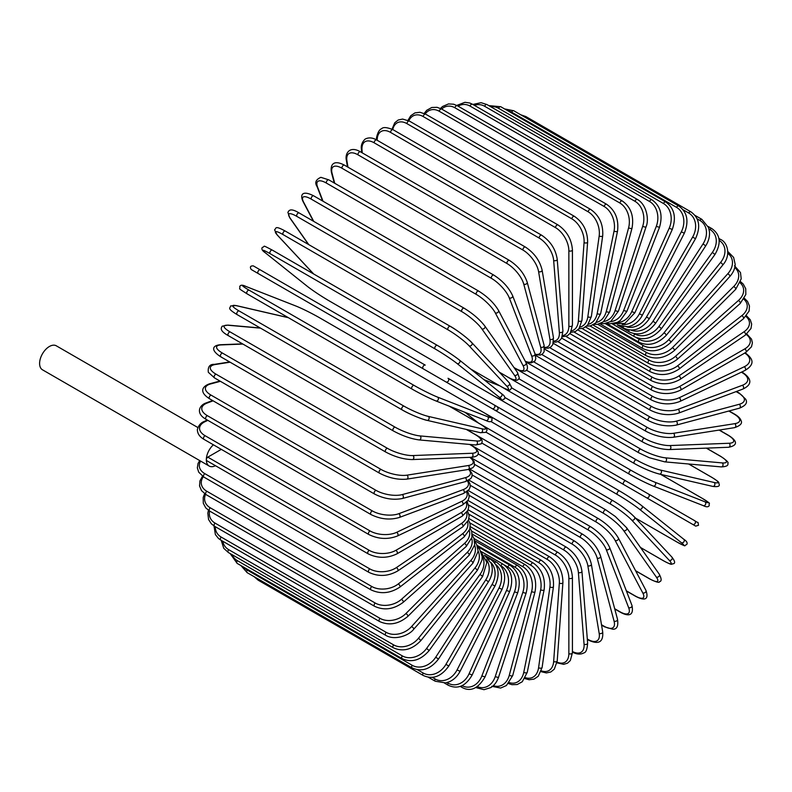 <?xml version="1.0" encoding="UTF-8"?>
<svg xmlns="http://www.w3.org/2000/svg" width="792" height="792" viewBox="0 0 792 792"><rect width="100%" height="100%" fill="white"/><g stroke="black" fill="none" stroke-linecap="round" stroke-linejoin="round"><path stroke-width="1.19" d="M523.809 426.888A2.099 1.208 -60 0 1 523.779 426.868L695.713 526.136L698.514 525.294C697.465 520.473 699.494 524.146 694.732 520.72L497.267 406.712L694.732 520.72A2.099 1.713 120 0 1 692.634 524.353L688.723 522.096A2.099 1.208 120 0 0 688.733 522.106M423.146 368.765L258.202 273.537A2.099 1.208 -60 0 1 258.202 271.112A2.099 1.208 -60 0 1 260.301 269.904L425.245 365.132A2.099 1.208 120 0 0 423.146 366.34A2.099 1.208 120 0 0 423.146 368.765L445.936 381.922A2.099 1.713 -60 0 0 448.034 378.289L497.188 406.672M492.089 408.573L445.936 381.922L492.089 408.573A2.099 1.713 -60 0 0 494.188 404.94L497.277 406.722C498.812 409.246 498.099 410.454 495.148 410.335L492.089 408.573M258.202 273.537L488.179 406.316A2.099 1.208 120 0 0 488.189 406.316L323.235 311.078A2.099 1.208 120 0 0 323.265 311.098M197.822 427.512L56.311 345.817A13.84 7.989 120 0 0 45.639 349.519A13.84 7.989 120 0 0 39.6 363.459A13.84 7.989 120 0 0 42.471 369.795L209.197 466.052A13.84 7.989 120 0 0 215.483 465.706M213.395 444.777A13.84 7.989 120 0 0 206.326 459.716A13.84 7.989 120 0 0 209.197 466.052M221.315 449.351L207.811 457.142L369.191 550.321A18.879 10.9 0 0 0 395.891 550.321L461.162 512.642A18.879 10.9 0 0 0 466.231 502.544M369.191 550.321A2.099 1.208 120 0 0 367.825 552.173A2.099 1.208 120 0 0 368.141 553.846L206.761 460.677A2.099 1.208 -60 0 1 206.326 459.716A2.099 1.208 -60 0 1 207.811 457.142M467.983 500.455L558.033 552.45C566.805 558.459 571.606 566.775 572.428 577.388L572.428 652.747A2.099 1.208 180 0 1 571.141 653.865A2.099 1.208 180 0 1 568.854 653.608L568.854 578.239A18.879 10.9 -120 0 0 555.499 555.123L468.617 504.959M557.093 662.122A18.879 10.9 -120 0 0 568.854 653.608M558.033 552.45A2.099 1.208 120 0 0 556.42 553.004A2.099 1.208 120 0 0 555.499 555.123M572.428 577.388A2.099 1.208 180 0 1 571.141 578.507A2.099 1.208 180 0 1 568.854 578.239M572.299 651.994C576.606 654.449 580.486 654.736 583.932 652.875C586.001 652.519 587.238 649.242 587.624 643.035A2.099 1.317 175.5 0 1 586.387 644.361A2.099 1.317 175.5 0 1 584.06 644.203L578.368 572.418A18.879 9.91 -124.2 0 0 563.854 550.024L469.082 495.307M572.428 651.489A18.879 9.91 -124.2 0 0 584.06 644.203M587.624 643.035L581.942 571.25A2.099 1.317 175.5 0 1 580.704 572.576A2.099 1.317 175.5 0 1 578.368 572.418M581.942 571.25C580.378 561.172 575.19 553.163 566.389 547.203A2.099 1.208 120 0 0 564.706 547.826A2.099 1.208 120 0 0 563.854 550.024M587.308 638.995L588.129 639.481A2.099 1.208 120 0 0 588.545 640.154C596.128 643.728 603.692 644.332 602.692 631.858A2.099 1.406 170.5 0 1 601.534 633.392A2.099 1.406 170.5 0 1 599.168 633.343L587.832 565.666A18.879 8.841 -128 0 0 572.161 544.114L470.28 485.298M588.129 639.481A18.879 8.841 -128 0 0 599.168 633.343M602.692 631.858L591.357 564.181A2.099 1.406 170.5 0 1 590.198 565.716A2.099 1.406 170.5 0 1 587.832 565.666M591.357 564.181C589.06 554.707 583.496 547.034 574.675 541.154A2.099 1.208 120 0 0 572.943 541.847A2.099 1.208 120 0 0 572.161 544.114M601.504 624.749L604.157 626.274A2.099 1.208 120 0 0 604.534 626.818L612.671 629.204C616.889 629.482 618.502 626.175 617.513 619.275A2.099 1.485 165 0 1 616.463 621.017A2.099 1.485 165 0 1 614.048 621.086L597.158 558.043A18.879 7.712 -131.6 0 0 580.348 537.441L472.19 474.992M604.157 626.274A18.879 7.712 -131.6 0 0 614.048 621.086M617.513 619.275L600.613 556.231A2.099 1.485 165 0 1 599.574 557.974A2.099 1.485 165 0 1 597.158 558.043M600.613 556.231C597.604 547.43 591.673 540.134 582.833 534.352A2.099 1.208 120 0 0 581.041 535.115A2.099 1.208 120 0 0 580.348 537.441M614.681 608.721L619.819 611.691A2.099 1.208 120 0 0 620.166 612.117C626.759 615.849 634.412 617.324 631.957 605.405A2.099 1.554 158.9 0 1 631.056 607.355A2.099 1.554 158.9 0 1 628.601 607.543L606.276 549.618A18.879 6.514 -134.9 0 0 588.367 530.056L474.784 464.488M619.819 611.691A18.879 6.514 -134.9 0 0 628.601 607.543M631.957 605.405L609.632 547.47A2.099 1.554 158.9 0 1 608.731 549.42A2.099 1.554 158.9 0 1 606.276 549.618M609.632 547.47C605.91 539.392 599.643 532.521 590.802 526.848A2.099 1.208 120 0 0 588.961 527.68A2.099 1.208 120 0 0 588.367 530.056M626.333 590.812L635.006 595.822A2.099 1.208 120 0 0 635.303 596.138C646.193 601.969 648.757 598.396 645.916 590.337A2.099 1.614 152.2 0 1 642.708 592.812L615.127 540.431A18.879 5.277 -138.1 0 0 596.138 522.017L478.022 453.826M635.006 595.822A18.879 5.277 -138.1 0 0 642.708 592.812M645.916 590.337L618.324 537.956A2.099 1.614 152.2 0 1 615.127 540.431M598.821 519.017A2.099 1.208 120 0 0 598.524 518.701A2.099 1.208 120 0 0 596.633 519.601A2.099 1.208 120 0 0 596.138 522.017M635.57 570.695L649.598 578.794A2.099 1.208 120 0 0 649.826 579.011A2.099 1.208 120 0 0 650.143 579.11M635.629 570.814L649.826 579.011C656.251 582.169 659.479 583.061 659.518 581.665C661.746 581.308 661.657 578.823 659.271 574.2A2.099 1.653 144.9 0 1 656.271 577.002L623.631 530.581A18.879 3.99 -141.2 0 0 603.613 513.374L481.853 443.075M649.598 578.794A18.879 3.99 -141.2 0 0 656.271 577.002M659.271 574.2L626.64 527.779A2.099 1.653 144.9 0 1 623.631 530.581M606.177 510.177A2.099 1.208 120 0 0 605.939 509.959A2.099 1.208 120 0 0 603.989 510.939A2.099 1.208 120 0 0 603.613 513.374M640.471 547.45L663.478 560.736A2.099 1.208 120 0 0 663.647 560.875A2.099 1.208 120 0 0 663.844 560.954M671.606 556.875A2.099 1.683 137 0 1 669.171 560.241L631.739 520.116A18.879 2.673 -144.2 0 0 610.731 504.207L486.169 432.283M663.478 560.736A18.879 2.673 -144.2 0 0 669.171 560.241M640.51 547.51L663.647 560.875C673.527 566.023 670.725 563.854 673.358 563.775C675.418 563.3 674.942 561.082 671.923 557.122L634.491 517.008C628.888 511.394 621.73 505.969 612.998 500.702A2.099 1.208 120 0 1 613.157 500.831A18.879 2.673 35.8 0 1 634.164 516.75A2.099 1.683 137 0 1 631.739 520.116M480.002 423.918L612.998 500.702A2.099 1.208 120 0 0 610.988 501.762A2.099 1.208 120 0 0 610.731 504.207M635.501 518.087L676.556 541.787A2.099 1.208 120 0 0 676.645 541.847C688.189 547.886 683.288 545.421 686.733 544.559C687.743 542.956 686.753 541.183 683.773 539.253A2.099 1.703 128.6 0 1 681.328 542.649L639.372 509.137A18.879 1.346 -147.1 0 0 617.443 494.574L490.852 421.483M683.595 539.134A2.099 1.703 128.6 0 1 683.773 539.253L641.817 505.742A2.099 1.703 128.6 0 1 639.372 509.137M676.556 541.787A18.879 1.346 -147.1 0 0 681.328 542.649M465.112 412.375L478.418 423.007M485.268 413.424L619.631 491A2.099 1.208 120 0 1 619.71 491.06A18.879 1.346 32.9 0 1 641.649 505.623A2.099 1.703 128.6 0 1 641.817 505.742C635.719 501.039 628.323 496.129 619.631 491A2.099 1.208 120 0 0 617.572 492.129A2.099 1.208 120 0 0 617.443 494.574M486.041 413.879L619.532 490.951M688.723 522.096L646.48 497.713A2.099 1.713 120 0 0 648.579 494.079L694.732 520.72M454.816 387.05A2.099 1.713 -60 0 0 454.836 387.06L523.779 426.868M497.267 406.712L625.789 480.922A2.099 1.208 120 0 0 623.69 482.13A2.099 1.208 120 0 0 623.69 484.555L458.746 389.317A2.099 1.208 120 0 1 458.707 389.298M454.836 387.06L451.757 385.288M504.752 397.406L631.343 470.498A18.879 1.346 27.1 0 0 654.915 482.209L704.92 501.781A2.099 1.703 111.4 0 1 703.197 505.603C706.365 507.217 708.394 507.187 709.276 505.504C708.296 502.098 712.889 505.108 701.89 498.128A2.099 1.208 120 0 0 701.791 498.079L660.726 474.378M704.92 501.781A18.879 1.346 27.1 0 0 701.791 498.079M654.915 482.209A2.099 1.703 111.4 0 1 653.202 486.021L703.197 505.603A2.099 1.703 111.4 0 1 703.009 505.514M629.254 474.111L495.455 396.871M464.35 378.913A2.099 1.208 120 0 0 464.389 378.942L629.343 474.17C638.124 479.14 646.084 483.09 653.202 486.021A2.099 1.703 111.4 0 1 653.014 485.932A18.879 1.346 -152.9 0 1 629.432 474.22A2.099 1.208 120 0 1 629.343 474.17A2.099 1.208 120 0 1 629.293 471.834A2.099 1.208 120 0 1 631.343 470.498M499.871 385.892L484.001 379.675M463.756 378.576L464.389 378.942A2.099 1.208 120 0 0 464.439 378.972M712.028 477.497A2.099 1.208 120 0 0 711.859 477.358A2.099 1.208 120 0 0 711.662 477.279L688.644 463.993M511.761 387.951L636.332 459.865A18.879 2.673 24.2 0 0 660.617 470.102L714.077 482.467A18.879 2.673 24.2 0 0 711.662 477.279M714.077 482.467A2.099 1.683 103 0 1 712.75 486.397C717.691 487.04 719.849 486.337 719.225 484.318C717.988 481.991 721.255 483.348 711.859 477.358L688.723 464.003M658.914 473.893A18.879 2.673 -155.8 0 1 634.63 463.657A2.099 1.208 120 0 1 634.432 463.577A2.099 1.208 120 0 1 634.342 461.32A2.099 1.208 120 0 1 636.332 459.865M660.617 470.102A2.099 1.683 103 0 1 659.291 474.042L712.75 486.397M720.908 456.548A2.099 1.208 120 0 0 720.661 456.321A2.099 1.208 120 0 0 720.354 456.232L706.325 448.133M518.948 378.814L640.708 449.113A18.879 3.99 21.2 0 0 665.626 457.855L722.146 462.904A18.879 3.99 21.2 0 0 720.354 456.232M722.146 462.904A2.099 1.653 95.1 0 1 721.215 466.904C726.413 466.666 728.61 465.498 727.798 463.389C728.986 462.657 726.611 460.31 720.661 456.321L706.464 448.123M665.626 457.855A2.099 1.653 95.1 0 1 664.696 461.855L721.215 466.904M640.708 449.113A2.099 1.208 120 0 0 638.788 450.668A2.099 1.208 120 0 0 638.916 452.846L649.262 457.707L664.696 461.855M526.343 370.131L644.46 438.322A18.879 5.277 18.1 0 0 669.903 445.559L729.056 443.263A2.099 1.614 87.8 0 1 728.511 447.272C736.916 445.708 738.728 441.698 728.224 435.174A2.099 1.208 120 0 0 727.808 435.085L719.136 430.076M729.056 443.263A18.879 5.277 18.1 0 0 727.808 435.085M669.903 445.559A2.099 1.614 87.8 0 1 669.359 449.569L728.511 447.272M644.46 438.322A2.099 1.208 120 0 0 642.609 439.956A2.099 1.208 120 0 0 642.777 442.055C651.984 446.916 660.845 449.42 669.359 449.569M533.957 361.993L647.539 427.571A18.879 6.514 14.9 0 0 673.428 433.303L734.758 423.671A2.099 1.554 81.1 0 1 735.817 425.898A2.099 1.554 81.1 0 1 734.58 427.65C740.282 425.69 742.46 423.393 741.124 420.77C740.411 418.443 738.203 416.216 734.501 414.077A2.099 1.208 120 0 0 733.956 413.998L728.818 411.028M734.758 423.671A18.879 6.514 14.9 0 0 733.956 413.998M673.428 433.303A2.099 1.554 81.1 0 1 674.487 435.531A2.099 1.554 81.1 0 1 673.249 437.283L734.58 427.65M647.539 427.571A2.099 1.208 120 0 0 645.777 429.274A2.099 1.208 120 0 0 645.975 431.293C655.301 436.105 664.389 438.105 673.249 437.283M541.758 354.489L649.925 416.938A18.879 7.712 11.6 0 0 676.17 421.195L739.213 404.296A2.099 1.485 75 0 1 740.362 406.425A2.099 1.485 75 0 1 739.372 408.197C745.846 405.613 747.905 402.564 745.549 399.049L739.421 393.198A2.099 1.208 120 0 0 738.758 393.139L736.105 391.604M739.213 404.296A18.879 7.712 11.6 0 0 738.758 393.139M676.17 421.195A2.099 1.485 75 0 1 677.318 423.314A2.099 1.485 75 0 1 676.328 425.096L739.372 408.197M649.925 416.938A2.099 1.208 120 0 0 648.252 418.701A2.099 1.208 120 0 0 648.49 420.631C657.914 425.393 667.201 426.878 676.328 425.096M549.727 347.688L651.608 406.514A18.879 8.841 8 0 0 678.101 409.306L742.381 385.278A2.099 1.406 69.5 0 1 743.609 387.308A2.099 1.406 69.5 0 1 742.856 389.08C754.172 383.714 749.856 377.457 742.965 372.676A2.099 1.208 120 0 0 742.173 372.666L741.352 372.19M742.381 385.278A18.879 8.841 8 0 0 742.173 372.666M678.101 409.306A2.099 1.406 69.5 0 1 679.328 411.335A2.099 1.406 69.5 0 1 678.586 413.107L742.856 389.08M651.608 406.514A2.099 1.208 120 0 0 650.034 408.316A2.099 1.208 120 0 0 650.301 410.167C659.805 414.869 669.23 415.85 678.586 413.107M557.796 341.649L652.568 396.366A18.879 9.91 4.2 0 0 679.219 397.742L744.242 366.765A18.879 9.91 4.2 0 0 744.737 353.054M744.242 366.765A2.099 1.317 64.5 0 1 745.539 368.706A2.099 1.317 64.5 0 1 745.015 370.448C757.38 362.954 750.668 357.123 745.104 352.688M679.219 397.742A2.099 1.317 64.5 0 1 680.526 399.673A2.099 1.317 64.5 0 1 679.991 401.415L745.015 370.448M652.568 396.366A2.099 1.208 120 0 0 651.093 398.198A2.099 1.208 120 0 0 651.39 399.96C660.954 404.613 670.487 405.088 679.991 401.415M565.924 336.412L652.806 386.575A18.879 10.9 0 0 0 679.506 386.575L744.777 348.896A18.879 10.9 0 0 0 746.272 334.462M652.806 386.575A2.099 1.208 120 0 0 651.44 388.427A2.099 1.208 120 0 0 651.757 390.11L561.706 338.115M679.506 386.575A2.099 1.208 60 0 1 680.872 388.427A2.099 1.208 60 0 1 680.556 390.11C670.953 394.703 661.36 394.703 651.757 390.11M744.777 348.896A2.099 1.208 60 0 1 746.143 350.747A2.099 1.208 60 0 1 745.826 352.43L680.556 390.11M574.042 332.036L652.311 377.23A18.879 11.811 -4.5 0 0 678.962 375.913L743.975 331.808A18.879 11.811 -4.5 0 0 745.945 316.463M743.975 331.808A2.099 1.099 55.8 0 1 745.421 333.571A2.099 1.099 55.8 0 1 745.282 335.174L750.974 328.531L751.667 324.057L750.272 319.77L746.519 315.8M678.962 375.913A2.099 1.099 55.8 0 1 680.397 377.675A2.099 1.099 55.8 0 1 680.269 379.279L745.282 335.174M652.311 377.23A2.099 1.208 120 0 0 651.044 379.081A2.099 1.208 120 0 0 651.39 380.675C661.013 385.209 670.636 384.744 680.269 379.279M582.09 328.541L651.093 368.379A18.879 12.623 -9.5 0 0 677.586 365.825L741.866 315.622A18.879 12.623 -9.5 0 0 743.866 299.228M741.866 315.622A2.099 0.98 52 0 1 743.361 317.305A2.099 0.98 52 0 1 743.411 318.82L749.093 311.068L749.46 305.999L747.559 301.445L744.411 298.307M677.586 365.825A2.099 0.98 52 0 1 679.091 367.498A2.099 0.98 52 0 1 679.14 369.013L743.411 318.82M651.093 368.379A2.099 1.208 120 0 0 649.935 370.22A2.099 1.208 120 0 0 650.301 371.735C659.924 376.23 669.537 375.319 679.14 369.013M590 325.957L649.153 360.103A18.879 13.345 -15 0 0 675.398 356.38L738.441 300.475A18.879 13.345 -15 0 0 740.134 282.863M738.441 300.475A2.099 0.861 48.4 0 1 740.005 302.069A2.099 0.861 48.4 0 1 740.223 303.475L745.846 294.485L745.727 288.714L743.252 284.09L740.569 281.675M675.398 356.38A2.099 0.861 48.4 0 1 676.962 357.974A2.099 0.861 48.4 0 1 677.18 359.38L740.223 303.475M649.153 360.103A2.099 1.208 120 0 0 648.113 361.924A2.099 1.208 120 0 0 648.49 363.36C658.112 367.805 667.676 366.478 677.18 359.38M597.722 324.294L646.519 352.47A18.879 13.969 -21.1 0 0 672.418 347.658L733.748 286.476A18.879 13.969 -21.1 0 0 734.758 267.518M733.748 286.476A2.099 0.723 45.1 0 1 735.362 287.981A2.099 0.723 45.1 0 1 735.738 289.278L741.203 278.883L740.49 272.587L734.501 265.756M672.418 347.658A2.099 0.723 45.1 0 1 674.032 349.173A2.099 0.723 45.1 0 1 674.408 350.46L735.738 289.278M646.519 352.47A2.099 1.208 120 0 0 645.975 355.598C655.588 360.013 665.062 358.301 674.408 350.46M605.187 323.582L643.203 345.52A18.879 14.484 -27.8 0 0 668.646 339.728L727.798 273.735A2.099 0.584 41.9 0 1 729.472 275.151A2.099 0.584 41.9 0 1 729.986 276.319C733.293 272.517 735.026 268.538 735.184 264.38L733.61 257.39L728.224 251.896A2.099 1.208 120 0 0 727.808 251.797M727.798 273.735A18.879 14.484 -27.8 0 0 727.769 253.311M668.646 339.728A2.099 0.584 41.9 0 1 670.329 341.154A2.099 0.584 41.9 0 1 670.844 342.322L729.986 276.319M643.203 345.52A2.099 1.208 120 0 0 642.777 348.529C652.37 352.925 661.726 350.856 670.844 342.322M635.827 337.362L639.223 339.322A18.879 14.89 -35.1 0 0 664.142 332.65L720.661 262.34L723.037 264.706C731.313 255.163 727.422 242.283 720.661 239.481A2.099 1.208 120 0 0 719.116 239.966M720.661 262.34A18.879 14.89 -35.1 0 0 719.166 240.421M664.142 332.65L666.518 335.016L723.037 264.706M639.223 339.322A2.099 1.208 120 0 0 638.916 342.193C648.49 346.569 657.687 344.183 666.518 335.016M634.293 333.729L634.63 333.917A18.879 15.177 -43 0 0 658.914 326.472L712.374 252.381L714.928 254.519C721.433 243.312 720.413 234.68 711.859 228.611A2.099 1.208 120 0 0 709.959 229.512L708.969 228.947M712.374 252.381A18.879 15.177 -43 0 0 709.959 229.512M658.914 326.472L661.468 328.611L714.928 254.519M634.63 333.917A2.099 1.208 120 0 0 634.432 336.649C643.985 341.015 652.994 338.332 661.468 328.611M630.897 330.076A18.879 15.355 -51.4 0 0 653.014 321.245L703.009 243.936L705.721 245.837C708.672 241.144 709.899 236.343 709.414 231.432L708.553 227.561L701.89 219.364A2.099 1.208 120 0 0 699.88 220.414L697.099 218.81M703.009 243.936A18.879 15.355 -51.4 0 0 699.88 220.414M653.014 321.245L655.726 323.146L705.721 245.837M629.135 329.927A2.099 1.208 120 0 0 629.343 331.927C638.877 336.283 647.678 333.363 655.726 323.146M626.898 326.957A18.879 15.414 -60 0 0 646.48 317.008L692.634 237.075L695.495 238.729C700.92 226.849 699.356 217.879 690.822 211.801A2.099 1.208 120 0 0 688.723 213.018L683.07 209.751M692.634 237.075A18.879 15.414 -60 0 0 688.723 213.018M524.472 116.929A2.099 1.208 -60 0 1 525.878 116.573L690.822 211.801M646.48 317.008L649.351 318.661L695.495 238.729M623.264 326.987A2.099 1.208 120 0 0 623.69 328.076C633.214 332.432 641.768 329.294 649.351 318.661M678.744 205.999A2.099 1.208 120 0 0 676.556 207.365L511.612 112.137A2.099 1.208 -60 0 1 513.8 110.771L678.744 205.999C687.288 212.078 689.149 221.156 684.328 233.244L681.328 231.838A18.879 15.355 -68.6 0 0 676.556 207.365M622.205 324.443A18.879 15.355 -68.6 0 0 639.372 313.79L681.328 231.838M511.612 112.137A18.879 15.355 -68.6 0 0 507.553 110.652M639.372 313.79L642.371 315.196L684.328 233.244M617.374 324.987A2.099 1.208 120 0 0 617.532 325.106L627.967 326.789L631.749 325.591C636.233 323.562 639.778 320.097 642.371 315.196M665.745 201.99A2.099 1.208 120 0 0 663.478 203.524L498.534 108.286A2.099 1.208 -60 0 1 500.801 106.752L665.745 201.99C674.299 208.078 676.487 217.226 672.299 229.423L669.171 228.274A18.879 15.177 -77 0 0 663.478 203.524M616.77 322.621A18.879 15.177 -77 0 0 631.739 311.622L669.171 228.274M498.534 108.286A18.879 15.177 -77 0 0 490.733 106.732M631.739 311.622L634.867 312.761L672.299 229.423M651.925 199.802A2.099 1.208 120 0 0 649.598 201.505L484.645 106.267A2.099 1.208 -60 0 1 486.981 104.564L651.925 199.802C660.498 205.9 663.033 215.068 659.508 227.284L656.271 226.413A18.879 14.89 -84.9 0 0 649.598 201.505M610.612 321.621A18.879 14.89 -84.9 0 0 623.631 310.523L656.271 226.413M484.645 106.267A18.879 14.89 -84.9 0 0 474.428 105.366M623.631 310.523L626.878 311.395L659.508 227.284M637.392 199.455A2.099 1.208 120 0 0 635.006 201.326L470.052 106.088A2.099 1.208 -60 0 1 472.448 104.227L637.392 199.455C646.638 204.524 649.282 219.78 646.044 226.858A2.099 0.584 18.1 0 1 644.777 226.997A2.099 0.584 18.1 0 1 642.708 226.255A18.879 14.484 -92.2 0 0 635.006 201.326M603.761 321.522A18.879 14.484 -92.2 0 0 615.127 310.484L642.708 226.255M470.052 106.088A18.879 14.484 -92.2 0 0 458.093 106.168M615.127 310.484A2.099 0.584 18.1 0 0 617.196 311.226A2.099 0.584 18.1 0 0 618.463 311.088L646.044 226.858M622.264 200.95A2.099 1.208 120 0 0 619.819 202.99L454.875 107.761A2.099 1.208 -60 0 1 457.311 105.722L622.264 200.95C630.887 207.068 634.144 216.127 632.026 228.136A2.099 0.723 14.9 0 1 630.719 228.462A2.099 0.723 14.9 0 1 628.601 227.819A18.879 13.969 -98.9 0 0 619.819 202.99M596.327 322.384A18.879 13.969 -98.9 0 0 606.276 311.523L628.601 227.819M454.875 107.761A18.879 13.969 -98.9 0 0 441.659 109.039M606.276 311.523A2.099 0.723 14.9 0 0 608.395 312.167A2.099 0.723 14.9 0 0 609.701 311.85L632.026 228.136M606.632 204.286A2.099 1.208 120 0 0 604.157 206.484L439.213 111.256A2.099 1.208 -60 0 1 441.688 109.058L606.632 204.286C615.295 210.395 618.938 219.335 617.532 231.115A2.099 0.861 11.6 0 1 616.206 231.63A2.099 0.861 11.6 0 1 614.048 231.076A18.879 13.345 -105 0 0 604.157 206.484M588.407 324.225A18.879 13.345 -105 0 0 597.158 313.622L614.048 231.076M439.213 111.256A18.879 13.345 -105 0 0 425.195 113.909M597.158 313.622A2.099 0.861 11.6 0 0 599.316 314.177A2.099 0.861 11.6 0 0 600.643 313.662L617.532 231.115M590.644 209.425A2.099 1.208 120 0 0 589.149 209.87A2.099 1.208 120 0 0 588.129 211.791L423.185 116.553A2.099 1.208 -60 0 1 424.205 114.632A2.099 1.208 -60 0 1 425.7 114.197L590.644 209.425C599.346 215.513 603.365 224.294 602.702 235.759A2.099 0.98 8 0 1 601.366 236.471A2.099 0.98 8 0 1 599.168 236.016A18.879 12.623 -110.5 0 0 588.129 211.791M580.091 327.056A18.879 12.623 -110.5 0 0 587.832 316.78L599.168 236.016M423.185 116.553A18.879 12.623 -110.5 0 0 408.83 120.76M587.832 316.78A2.099 0.98 8 0 0 590.03 317.236A2.099 0.98 8 0 0 591.367 316.523L602.702 235.759M574.398 216.335A2.099 1.208 120 0 0 572.844 216.83A2.099 1.208 120 0 0 571.873 218.849L406.93 123.621A2.099 1.208 -60 0 1 407.9 121.602A2.099 1.208 -60 0 1 409.454 121.107L574.398 216.335C583.14 222.394 587.545 230.967 587.624 242.035A2.099 1.099 4.2 0 1 586.308 242.956A2.099 1.099 4.2 0 1 584.06 242.59A18.879 11.811 -115.5 0 0 571.873 218.849M571.477 330.848A18.879 11.811 -115.5 0 0 578.368 320.948L584.06 242.59M406.93 123.621A18.879 11.811 -115.5 0 0 392.763 129.541M578.368 320.948A2.099 1.099 4.2 0 0 580.615 321.314A2.099 1.099 4.2 0 0 581.942 320.394L587.624 242.035M377.2 140.105A2.099 1.208 180 0 1 376.586 139.253C375.923 138.471 378.2 129.512 381.526 128.809C383.071 126.918 386.922 127.225 393.089 129.73A2.099 1.208 -60 0 0 391.466 130.284A2.099 1.208 -60 0 0 390.555 132.403A18.879 10.9 -120 0 0 377.2 140.105L377.2 140.283M393.089 129.73L558.033 224.958A2.099 1.208 120 0 0 556.42 225.522A2.099 1.208 120 0 0 555.499 227.631L390.555 132.403M562.647 335.56A18.879 10.9 -120 0 0 568.854 326.116L568.854 250.757A18.879 10.9 -120 0 0 555.499 227.631M568.854 250.757A2.099 1.208 0 0 0 571.141 251.014A2.099 1.208 0 0 0 572.428 249.896C571.606 239.293 566.805 230.977 558.033 224.958M568.854 326.116A2.099 1.208 0 0 0 571.141 326.383A2.099 1.208 0 0 0 572.428 325.264L572.428 249.896M541.669 235.234A2.099 1.208 120 0 0 539.986 235.858A2.099 1.208 120 0 0 539.144 238.055L374.19 142.817A2.099 1.208 -60 0 1 375.042 140.63A2.099 1.208 -60 0 1 376.725 140.006L541.669 235.234C550.47 241.194 555.657 249.203 557.221 259.271A2.099 1.317 -4.5 0 1 555.984 260.598A2.099 1.317 -4.5 0 1 553.658 260.439A18.879 9.91 -124.2 0 0 539.144 238.055M553.658 341.105A18.879 9.91 -124.2 0 0 559.34 332.234L553.658 260.439M374.19 142.817A18.879 9.91 -124.2 0 0 362.003 149.797L362.251 152.876M559.34 332.234A2.099 1.317 -4.5 0 0 561.667 332.392A2.099 1.317 -4.5 0 0 562.914 331.066L557.221 259.271M362.003 149.797A2.099 1.317 175.5 0 1 361.39 148.965L361.677 152.539M525.423 247.074A2.099 1.208 120 0 0 523.69 247.767A2.099 1.208 120 0 0 522.918 250.034L357.964 154.806A2.099 1.208 -60 0 1 358.746 152.539A2.099 1.208 -60 0 1 360.479 151.846L525.423 247.074C534.253 252.955 539.817 260.627 542.114 270.102A2.099 1.406 -9.5 0 1 540.956 271.636A2.099 1.406 -9.5 0 1 538.58 271.587A18.879 8.841 -128 0 0 522.918 250.034M544.52 347.371A18.879 8.841 -128 0 0 549.915 339.263L538.58 271.587M357.964 154.806A18.879 8.841 -128 0 0 346.936 160.944L347.985 167.201M549.915 339.263A2.099 1.406 -9.5 0 0 552.281 339.313A2.099 1.406 -9.5 0 0 553.45 337.778L542.114 270.102M346.936 160.944A2.099 1.406 170.5 0 1 346.332 160.142L347.46 166.894M509.424 260.41A2.099 1.208 120 0 0 507.642 261.172A2.099 1.208 120 0 0 506.949 263.498L342.005 168.26A2.099 1.208 -60 0 1 342.688 165.934A2.099 1.208 -60 0 1 344.48 165.172L509.424 260.41C518.265 266.191 524.195 273.478 527.215 282.279A2.099 1.485 -15 0 1 526.165 284.031A2.099 1.485 -15 0 1 523.75 284.1A18.879 7.712 -131.6 0 0 506.949 263.498M535.144 354.192A18.879 7.712 -131.6 0 0 540.649 347.143L523.75 284.1M342.005 168.26A18.879 7.712 -131.6 0 0 332.105 173.448L334.739 183.279M540.649 347.143A2.099 1.485 -15 0 0 543.055 347.074A2.099 1.485 -15 0 0 544.104 345.322L527.215 282.279M332.105 173.448A2.099 1.485 165 0 1 331.511 172.725L334.273 183.011M493.802 275.111A2.099 1.208 120 0 0 491.961 275.953A2.099 1.208 120 0 0 491.367 278.319L326.413 183.091A2.099 1.208 -60 0 1 327.017 180.715A2.099 1.208 -60 0 1 328.858 179.883L493.802 275.111C502.643 280.784 508.909 287.654 512.632 295.733A2.099 1.554 -21.1 0 1 511.731 297.683A2.099 1.554 -21.1 0 1 509.276 297.881A18.879 6.514 -134.9 0 0 491.367 278.319M525.235 361.192A18.879 6.514 -134.9 0 0 531.6 355.806L509.276 297.881M326.413 183.091A18.879 6.514 -134.9 0 0 317.632 187.239L323.027 201.237M531.6 355.806A2.099 1.554 -21.1 0 0 534.056 355.618A2.099 1.554 -21.1 0 0 534.956 353.668L512.632 295.733M317.632 187.239A2.099 1.554 158.9 0 1 317.067 186.595L322.621 201M478.962 291.406A2.099 1.208 120 0 0 478.665 291.09A2.099 1.208 120 0 0 476.774 292A2.099 1.208 120 0 0 476.279 294.406L311.335 199.178A2.099 1.208 -60 0 1 311.82 196.772A2.099 1.208 -60 0 1 313.721 195.862L478.665 291.09C487.486 296.634 494.079 303.049 498.465 310.355A2.099 1.614 -27.8 0 1 495.267 312.83A18.879 5.277 -138.1 0 0 476.279 294.406M514.028 367.567L515.147 368.211A18.879 5.277 -138.1 0 0 522.849 365.211L495.267 312.83M311.335 199.178A18.879 5.277 -138.1 0 0 303.623 202.188L313.731 221.384M522.849 365.211A2.099 1.614 -27.8 0 0 526.056 362.736L498.465 310.355M515.147 368.211A2.099 1.208 120 0 0 515.434 368.527C526.888 374.398 529.432 369.755 526.056 362.736M303.623 202.188A2.099 1.614 152.2 0 1 303.108 201.663L313.394 221.186M464.369 308.435A2.099 1.208 120 0 0 464.142 308.217A2.099 1.208 120 0 0 462.182 309.197A2.099 1.208 120 0 0 461.805 311.632L296.861 216.404A2.099 1.208 -60 0 1 297.238 213.969A2.099 1.208 -60 0 1 299.188 212.989L464.142 308.217C472.913 313.622 479.813 319.552 484.833 326.037A2.099 1.653 -35.1 0 1 481.833 328.838A18.879 3.99 -141.2 0 0 461.805 311.632M499.366 372.19L507.791 377.051A18.879 3.99 -141.2 0 0 514.463 375.26L481.833 328.838M296.861 216.404A18.879 3.99 -141.2 0 0 290.189 218.186L308.771 244.639M514.463 375.26A2.099 1.653 -35.1 0 0 517.463 372.458L484.833 326.037M507.791 377.051A2.099 1.208 120 0 0 508.028 377.269A2.099 1.208 120 0 0 508.345 377.368M290.189 218.186A2.099 1.653 144.9 0 1 289.753 217.8L308.514 244.48M471.497 342.401A18.879 2.673 35.8 0 0 450.49 326.492A2.099 1.208 120 0 0 450.321 326.363A2.099 1.208 120 0 0 448.322 327.413A2.099 1.208 120 0 0 448.054 329.858L283.11 234.63A2.099 1.208 -60 0 1 283.378 232.185A2.099 1.208 -60 0 1 285.377 231.125A2.099 1.208 -60 0 1 285.546 231.264M470.517 368.904L500.811 386.397A18.879 2.673 -144.2 0 0 506.504 385.892L469.062 345.777A18.879 2.673 -144.2 0 0 448.054 329.858M469.062 345.777A2.099 1.683 -43 0 0 471.814 342.659C470.369 340.619 457.806 330.373 450.321 326.363L285.377 231.125C274.032 224.938 276.547 228.601 274.557 229.809L277.101 234.877L313.503 273.893M283.11 234.63A18.879 2.673 -144.2 0 0 277.418 235.125L313.682 273.992M506.504 385.892A2.099 1.683 -43 0 0 509.246 382.783L471.814 342.659M270.191 253.717A18.879 1.346 -147.1 0 0 265.429 252.866L307.375 286.377A18.879 1.346 -147.1 0 0 329.304 300.94L494.257 396.168A18.879 1.346 -147.1 0 0 499.019 397.03L457.073 363.518A2.099 1.703 -51.4 0 0 459.34 360.004A18.879 1.346 32.9 0 0 437.412 345.441A2.099 1.208 120 0 0 437.323 345.381A2.099 1.208 120 0 0 435.273 346.51A2.099 1.208 120 0 0 435.135 348.955L270.191 253.717A2.099 1.208 -60 0 1 270.329 251.282A2.099 1.208 -60 0 1 272.379 250.143A2.099 1.208 -60 0 1 272.468 250.213L437.233 345.332M457.073 363.518A18.879 1.346 -147.1 0 0 435.135 348.955M499.019 397.03A2.099 1.703 -51.4 0 0 501.296 393.515M425.245 365.132L256.39 267.647M260.301 269.904L253.331 265.884C250.381 265.765 249.668 266.963 251.203 269.488L254.291 271.28A2.099 1.713 120 0 1 254.272 271.27L300.445 297.921A2.099 1.713 120 0 1 300.406 297.901M414.087 385.427A2.099 1.208 120 0 0 412.038 386.763A2.099 1.208 120 0 0 412.078 389.1A2.099 1.208 120 0 0 412.177 389.149A18.879 1.346 -152.9 0 0 435.748 400.861A2.099 1.703 -68.6 0 0 437.659 397.138L487.654 416.711A18.879 1.346 27.1 0 0 484.536 413.008L319.592 317.78A18.879 1.346 27.1 0 0 296.01 306.068L246.015 286.486A18.879 1.346 27.1 0 0 249.133 290.189L414.087 385.427A18.879 1.346 27.1 0 0 437.659 397.138M411.988 389.04L247.233 293.921A2.099 1.208 -60 0 1 247.134 293.872A2.099 1.208 -60 0 1 247.094 291.525A2.099 1.208 -60 0 1 249.133 290.189M485.753 420.433A2.099 1.703 -68.6 0 0 487.654 416.711M288.446 317.721L236.65 305.752A18.879 2.673 24.2 0 0 239.065 310.929L404.009 406.157A2.099 1.208 120 0 0 402.019 407.603A2.099 1.208 120 0 0 402.108 409.87A2.099 1.208 120 0 0 402.306 409.949A18.879 2.673 -155.8 0 0 426.591 420.186A2.099 1.683 -77 0 0 428.294 416.394L481.754 428.749A18.879 2.673 24.2 0 0 479.338 423.572L449.044 406.078M404.009 406.157A18.879 2.673 24.2 0 0 428.294 416.394M237.362 314.711A2.099 1.208 -60 0 1 237.164 314.642A2.099 1.208 -60 0 1 237.075 312.375A2.099 1.208 -60 0 1 239.065 310.929M480.051 432.541A2.099 1.683 -77 0 0 481.754 428.749M288.268 317.622L236.273 305.593A2.099 1.683 103 0 1 236.65 305.752M260.558 328.145L228.363 325.274A18.879 3.99 21.2 0 0 230.145 331.947L395.099 427.175A2.099 1.208 120 0 0 393.178 428.729A2.099 1.208 120 0 0 393.307 430.907C402.366 435.808 410.959 438.808 419.077 439.916A2.099 1.653 -84.9 0 0 420.007 435.917L476.527 440.966A18.879 3.99 21.2 0 0 474.745 434.293L466.32 429.432M395.099 427.175A18.879 3.99 21.2 0 0 420.007 435.917M228.67 335.768A2.099 1.208 -60 0 1 228.363 335.669A2.099 1.208 -60 0 1 228.235 333.491A2.099 1.208 -60 0 1 230.145 331.947M419.077 439.916L475.596 444.965A2.099 1.653 -84.9 0 0 476.527 440.966M475.289 434.61A2.099 1.208 120 0 0 475.052 434.382A2.099 1.208 120 0 0 474.745 434.293M260.301 327.997L227.809 325.096A2.099 1.653 95.1 0 1 228.363 325.274M242.897 344.065L221.215 344.916A18.879 5.277 18.1 0 0 222.473 353.093L387.417 448.322A2.099 1.208 120 0 0 385.575 449.955A2.099 1.208 120 0 0 385.744 452.054C394.941 456.915 403.801 459.419 412.315 459.568A2.099 1.614 -92.2 0 0 412.87 455.558L472.012 453.262A18.879 5.277 18.1 0 0 470.765 445.074L469.646 444.431M387.417 448.322A18.879 5.277 18.1 0 0 412.87 455.558M221.215 356.915A2.099 1.208 -60 0 1 220.79 356.826A2.099 1.208 -60 0 1 220.631 354.727A2.099 1.208 -60 0 1 222.473 353.093M412.315 459.568L471.468 457.271A2.099 1.614 -92.2 0 0 472.012 453.262M471.468 457.271C479.239 456.687 481.991 452.163 471.19 445.173A2.099 1.208 120 0 0 470.765 445.074M242.56 343.877L220.513 344.728A2.099 1.614 87.8 0 1 221.215 344.916M230.096 362.192L215.275 364.518A18.879 6.514 14.9 0 0 216.077 374.2L381.031 469.428A2.099 1.208 120 0 0 379.269 471.131A2.099 1.208 120 0 0 379.467 473.151C388.793 477.962 397.881 479.962 406.742 479.14A2.099 1.554 -98.9 0 0 407.979 477.388A2.099 1.554 -98.9 0 0 406.92 475.17L468.25 465.538A18.879 6.514 14.9 0 0 469.725 457.33M381.031 469.428A18.879 6.514 14.9 0 0 406.92 475.17M379.467 473.151L214.523 377.913A2.099 1.208 -60 0 1 214.325 375.903A2.099 1.208 -60 0 1 216.077 374.2M406.742 479.14L468.072 469.507A2.099 1.554 -98.9 0 0 469.31 467.755A2.099 1.554 -98.9 0 0 468.25 465.538M229.69 361.954L214.444 364.35A2.099 1.554 81.1 0 1 215.275 364.518M220.404 381.318L210.573 383.952A18.879 7.712 11.6 0 0 211.028 395.109L375.982 490.337A2.099 1.208 120 0 0 374.309 492.099A2.099 1.208 120 0 0 374.547 494.03C383.971 498.802 393.248 500.287 402.385 498.495A2.099 1.485 -105 0 0 403.366 496.713A2.099 1.485 -105 0 0 402.227 494.594L465.26 477.705A18.879 7.712 11.6 0 0 468.626 469.408M375.982 490.337A18.879 7.712 11.6 0 0 402.227 494.594M374.547 494.03L209.603 398.802A2.099 1.208 -60 0 1 209.365 396.871A2.099 1.208 -60 0 1 211.028 395.109M402.385 498.495L465.429 481.605A2.099 1.485 -105 0 0 466.409 479.823A2.099 1.485 -105 0 0 465.26 477.705M219.938 381.041L209.652 383.793A2.099 1.485 75 0 1 210.573 383.952M213.097 400.821L207.157 403.049A18.879 8.841 8 0 0 207.355 415.671L372.309 510.899A2.099 1.208 120 0 0 370.735 512.701A2.099 1.208 120 0 0 371.002 514.553C380.507 519.255 389.931 520.235 399.277 517.493A2.099 1.406 -110.5 0 0 400.029 515.721A2.099 1.406 -110.5 0 0 398.802 513.691L463.072 489.674A18.879 8.841 8 0 0 467.409 480.932M372.309 510.899A18.879 8.841 8 0 0 398.802 513.691M371.002 514.553L206.049 419.315A2.099 1.208 -60 0 1 205.781 417.473A2.099 1.208 -60 0 1 207.355 415.671M399.277 517.493L463.558 493.465A2.099 1.406 -110.5 0 0 464.3 491.693A2.099 1.406 -110.5 0 0 463.072 489.674M212.573 400.524L206.167 402.92A2.099 1.406 69.5 0 1 207.157 403.049M207.831 420.344L205.039 421.671A18.879 9.91 4.2 0 0 205.088 435.709L370.042 530.937A2.099 1.208 120 0 0 368.567 532.778A2.099 1.208 120 0 0 368.864 534.541C378.428 539.184 387.951 539.669 397.465 535.986A2.099 1.317 -115.5 0 0 397.99 534.253A2.099 1.317 -115.5 0 0 396.683 532.313L461.706 501.346A18.879 9.91 4.2 0 0 466.538 491.99M370.042 530.937A18.879 9.91 4.2 0 0 396.683 532.313M368.864 534.541L203.91 439.312A2.099 1.208 -60 0 1 203.623 437.54A2.099 1.208 -60 0 1 205.088 435.709M397.465 535.986L462.478 505.019A2.099 1.317 -115.5 0 0 463.003 503.286A2.099 1.317 -115.5 0 0 461.706 501.346M207.256 420.007L204.009 421.552A2.099 1.317 64.5 0 1 205.039 421.671M368.141 553.846C377.744 558.439 387.347 558.439 396.94 553.846A2.099 1.208 -120 0 0 397.267 552.173A2.099 1.208 -120 0 0 395.891 550.321M396.94 553.846L462.211 516.166A2.099 1.208 -120 0 0 462.528 514.493A2.099 1.208 -120 0 0 461.162 512.642M200.624 461.102A18.879 11.811 -4.5 0 0 204.831 473.656L369.785 568.884A2.099 1.208 120 0 0 368.518 570.735A2.099 1.208 120 0 0 368.864 572.339C378.477 576.873 388.11 576.408 397.733 570.943A2.099 1.099 -124.2 0 0 397.861 569.339A2.099 1.099 -124.2 0 0 396.426 567.577L461.449 523.472A18.879 11.811 -4.5 0 0 466.577 512.543M369.785 568.884A18.879 11.811 -4.5 0 0 396.426 567.577M368.864 572.339L203.91 477.111A2.099 1.208 -60 0 1 203.574 475.507A2.099 1.208 -60 0 1 204.831 473.656M397.733 570.943L462.756 526.838A2.099 1.099 -124.2 0 0 462.884 525.235A2.099 1.099 -124.2 0 0 461.449 523.472M203.306 476.744A18.879 12.623 -9.5 0 0 206.841 491.268L371.795 586.506A2.099 1.208 120 0 0 370.636 588.347A2.099 1.208 120 0 0 371.002 589.862C380.625 594.346 390.238 593.436 399.831 587.129A2.099 0.98 -128 0 0 399.782 585.615A2.099 0.98 -128 0 0 398.287 583.942L462.558 533.749A18.879 12.623 -9.5 0 0 467.597 521.898M371.795 586.506A18.879 12.623 -9.5 0 0 398.287 583.942M371.002 589.862L206.049 494.624A2.099 1.208 -60 0 1 205.682 493.109A2.099 1.208 -60 0 1 206.841 491.268M399.831 587.129L464.112 536.936A2.099 0.98 -128 0 0 464.062 535.422A2.099 0.98 -128 0 0 462.558 533.749M205.554 494.327A18.879 13.345 -15 0 0 210.266 507.801L375.21 603.029A2.099 1.208 120 0 0 374.161 604.85A2.099 1.208 120 0 0 374.547 606.276C384.17 610.731 393.723 609.404 403.227 602.306A2.099 0.861 -131.6 0 0 403.009 600.89A2.099 0.861 -131.6 0 0 401.455 599.306L464.498 543.401A18.879 13.345 -15 0 0 469.3 530.521M375.21 603.029A18.879 13.345 -15 0 0 401.455 599.306M374.547 606.276L209.603 511.048A2.099 1.208 -60 0 1 209.217 509.612A2.099 1.208 -60 0 1 210.266 507.801M403.227 602.306L466.27 546.401A2.099 0.861 -131.6 0 0 466.052 544.995A2.099 0.861 -131.6 0 0 464.498 543.401M204.613 493.693L203.188 497.495L203.287 503.257L205.762 507.89L209.603 511.048A18.879 13.969 -21.1 0 0 215.068 523.116L380.012 618.344A2.099 1.208 120 0 0 379.467 621.472C389.08 625.888 398.554 624.175 407.9 616.334A2.099 0.723 -134.9 0 0 407.524 615.047A2.099 0.723 -134.9 0 0 405.91 613.533L467.24 552.351A18.879 13.969 -21.1 0 0 471.666 538.303M380.012 618.344A18.879 13.969 -21.1 0 0 405.91 613.533M379.467 621.472L214.523 526.244A2.099 1.208 -60 0 1 215.068 523.116M407.9 616.334L469.23 555.152A2.099 0.723 -134.9 0 0 468.854 553.856A2.099 0.723 -134.9 0 0 467.24 552.351M215.305 526.69A18.879 14.484 -27.8 0 0 221.215 537.095L386.159 632.323A2.099 1.208 120 0 0 385.744 635.332C394.753 640.807 409.286 635.461 413.8 629.125A2.099 0.584 -138.1 0 0 413.285 627.957A2.099 0.584 -138.1 0 0 411.612 626.531L470.765 560.538A18.879 14.484 -27.8 0 0 474.636 545.173M386.159 632.323A18.879 14.484 -27.8 0 0 411.612 626.531M385.744 635.332L220.79 540.104A2.099 1.208 -60 0 1 221.215 537.095M413.8 629.125L472.953 563.122A2.099 0.584 -138.1 0 0 472.438 561.954A2.099 0.584 -138.1 0 0 470.765 560.538M222.78 541.243A18.879 14.89 -35.1 0 0 228.67 549.648L393.614 644.876A2.099 1.208 120 0 0 393.307 647.747C402.88 652.123 412.078 649.727 420.898 640.57L418.522 638.203L475.042 567.884A18.879 14.89 -35.1 0 0 478.15 551.054M393.614 644.876A18.879 14.89 -35.1 0 0 418.522 638.203M393.307 647.747L228.363 552.519A2.099 1.208 -60 0 1 228.67 549.648M420.898 640.57L477.418 570.25L475.042 567.884M232.105 554.677A18.879 15.177 -43 0 0 237.362 560.657L402.306 655.885A2.099 1.208 120 0 0 402.108 658.617C411.662 662.983 420.671 660.3 429.145 650.578L426.591 648.44L480.051 574.348A18.879 15.177 -43 0 0 482.1 555.895M402.306 655.885A18.879 15.177 -43 0 0 426.591 648.44M402.108 658.617L237.164 563.389A2.099 1.208 -60 0 1 237.362 560.657M429.145 650.578L482.605 576.487L480.051 574.348M243.916 567.29A18.879 15.355 -51.4 0 0 247.233 570.062L412.177 665.29A2.099 1.208 120 0 0 412.078 667.864C421.621 672.23 430.412 669.299 438.471 659.083L435.748 657.182L485.753 579.873A18.879 15.355 -51.4 0 0 486.387 559.687M412.177 665.29A18.879 15.355 -51.4 0 0 435.748 657.182M412.078 667.864L247.134 572.636A2.099 1.208 -60 0 1 247.233 570.062M438.471 659.083L488.466 581.774L485.753 579.873M488.466 581.774C491.406 577.081 492.644 572.279 492.159 567.369L491.297 563.508L484.625 555.301A2.099 1.208 120 0 0 484.437 555.222M417.503 669.745L423.146 673.002A2.099 1.208 120 0 0 423.146 675.428C432.67 679.784 441.223 676.645 448.807 666.013L445.936 664.359L492.089 584.427A18.879 15.414 -60 0 0 490.911 562.488M423.146 673.002A18.879 15.414 -60 0 0 445.936 664.359M423.146 675.428L258.202 580.199A2.099 1.208 -60 0 1 257.806 578.803M448.807 666.013L494.95 586.08L492.089 584.427M494.95 586.08C500.376 574.2 498.812 565.231 490.278 559.152A2.099 1.208 120 0 0 489.119 559.33M432.353 677.358L435.135 678.972A2.099 1.208 120 0 0 435.224 681.229L445.658 682.912L449.45 681.714C453.935 679.684 457.479 676.219 460.073 671.319L457.073 669.913L499.019 587.961A18.879 15.355 -68.6 0 0 495.614 564.399M435.135 678.972A18.879 15.355 -68.6 0 0 457.073 669.913M460.073 671.319L502.029 589.367L499.019 587.961M502.029 589.367C506.84 577.279 504.979 568.201 496.435 562.122A2.099 1.208 120 0 0 494.604 562.944M447.064 682.575L448.054 683.149A2.099 1.208 120 0 0 448.222 685.248C457.746 689.614 465.736 686.179 472.19 674.942L469.062 673.804L506.504 590.456A18.879 15.177 -77 0 0 500.811 565.706L500.475 565.508M448.054 683.149A18.879 15.177 -77 0 0 469.062 673.804M472.19 674.942L509.632 591.594L506.504 590.456M509.632 591.594C513.81 579.407 511.622 570.26 503.068 564.171A2.099 1.208 120 0 0 500.811 565.706M461.687 685.852A2.099 1.208 120 0 0 462.043 687.426C470.557 692.109 478.239 688.594 485.07 676.873L481.833 676.002L514.463 591.891A18.879 14.89 -84.9 0 0 507.791 566.983L504.385 565.023M462.102 685.664A18.879 14.89 -84.9 0 0 481.833 676.002M485.07 676.873L517.701 592.772L514.463 591.891M517.701 592.772C521.225 580.546 518.701 571.388 510.117 565.28A2.099 1.208 120 0 0 507.791 566.983M476.279 687.466A2.099 1.208 120 0 0 476.576 687.773L484.021 689.693L490.862 687.565C494.386 685.337 496.97 681.853 498.604 677.091A2.099 0.584 -161.9 0 1 497.336 677.229A2.099 0.584 -161.9 0 1 495.267 676.487L522.849 592.268A18.879 14.484 -92.2 0 0 515.147 567.329L477.13 545.381M477.566 686.664A18.879 14.484 -92.2 0 0 495.267 676.487M498.604 677.091L526.185 592.861A2.099 0.584 -161.9 0 1 524.918 593A2.099 0.584 -161.9 0 1 522.849 592.268M526.185 592.861C529.016 580.704 526.136 571.567 517.532 565.458A2.099 1.208 120 0 0 515.147 567.329M491.703 686.278L500.623 688.05L506.435 685.526L512.701 675.586A2.099 0.723 -165.1 0 1 511.394 675.913A2.099 0.723 -165.1 0 1 509.276 675.269L531.6 591.555A18.879 13.969 -98.9 0 0 522.819 566.726L474.022 538.56M493.367 685.624A18.879 13.969 -98.9 0 0 509.276 675.269M512.701 675.586L535.026 591.881A2.099 0.723 -165.1 0 1 533.719 592.208A2.099 0.723 -165.1 0 1 531.6 591.555M535.026 591.881C537.144 579.873 533.887 570.804 525.254 564.696A2.099 1.208 120 0 0 522.819 566.726M508.533 683.575L511.959 684.694L517.206 684.526L522.265 681.744L527.244 672.368A2.099 0.861 -168.4 0 1 525.908 672.893A2.099 0.861 -168.4 0 1 523.75 672.339L540.649 589.783A18.879 13.345 -105 0 0 530.749 565.191L471.596 531.046M509.335 682.605A18.879 13.345 -105 0 0 523.75 672.339M527.244 672.368L544.134 589.822A2.099 0.861 -168.4 0 1 542.807 590.337A2.099 0.861 -168.4 0 1 540.649 589.783M544.134 589.822C545.53 578.041 541.896 569.101 533.234 562.993A2.099 1.208 120 0 0 530.749 565.191M524.848 678.586L529.145 679.744L534.046 679.11L538.253 676.259L542.124 667.468A2.099 0.98 -172 0 1 540.788 668.181A2.099 0.98 -172 0 1 538.58 667.725L549.915 586.961A18.879 12.623 -110.5 0 0 538.887 562.736L469.884 522.898M525.383 677.665A18.879 12.623 -110.5 0 0 538.58 667.725M542.124 667.468L553.45 586.704A2.099 0.98 -172 0 1 552.113 587.417A2.099 0.98 -172 0 1 549.915 586.961M553.45 586.704C554.113 575.239 550.093 566.458 541.391 560.37A2.099 1.208 120 0 0 539.897 560.815A2.099 1.208 120 0 0 538.887 562.736M541.055 671.666L546.371 672.933L550.787 671.992L554.311 669.161L557.221 660.914A2.099 1.099 -175.8 0 1 555.895 661.825A2.099 1.099 -175.8 0 1 553.658 661.459L559.34 583.1A18.879 11.811 -115.5 0 0 547.153 559.37L468.884 514.176M541.352 670.834A18.879 11.811 -115.5 0 0 553.658 661.459M557.221 660.914L562.914 582.546A2.099 1.099 -175.8 0 1 561.587 583.466A2.099 1.099 -175.8 0 1 559.34 583.1M562.914 582.546C562.825 571.477 558.419 562.904 549.678 556.845A2.099 1.208 120 0 0 548.123 557.35A2.099 1.208 120 0 0 547.153 559.37M572.428 652.747L570.319 660.548L567.498 663.191L563.666 664.349L556.984 662.835M468.28 490.565L566.389 547.203M588.545 640.154L587.347 639.461M468.983 480.14L574.675 541.154M604.534 626.818L601.564 625.106M469.854 469.131L582.833 534.352M620.166 612.117L614.75 608.989M470.359 457.311L590.802 526.848M635.303 596.138L626.403 591M618.324 537.956C613.939 530.66 607.345 524.235 598.524 518.701L471.507 445.361M626.64 527.779L615.325 516.483L605.939 509.959L475.418 434.6M676.645 541.847L635.521 518.107M478.328 422.948L465.062 412.355M701.89 498.128L660.756 474.378M499.782 385.843L483.962 379.645M659.291 474.042C651.638 472.002 643.351 468.508 634.432 463.577L500.97 386.526C512.315 392.723 509.801 389.05 511.79 387.852L509.246 382.783M517.463 372.458L519.324 377.913C518.384 379.239 517.483 382.962 508.028 377.269L638.916 452.846M728.224 435.174L719.334 430.046M515.434 368.527L642.777 442.055M734.501 414.077L729.086 410.959M525.532 361.756L645.975 431.293M739.421 393.198L736.451 391.476M535.511 355.4L648.49 420.631M742.965 372.676L741.767 371.993M544.609 349.143L650.301 410.167M553.291 343.322L651.39 399.96M746.836 334.006L751.519 339.115L752.4 342.877L751.489 346.767L745.826 352.43M569.894 333.62L651.39 380.675M577.853 329.908L650.301 371.735M585.536 327.007L648.49 363.36M592.891 324.948L645.975 355.598M599.841 323.74L642.777 348.529M720.661 239.481L718.879 238.451M606.326 323.374L638.916 342.193M711.859 228.611L708.127 226.463M612.206 323.819L634.432 336.649M701.89 219.364L694.97 215.375M617.532 325.106L629.343 331.927M621.126 326.591L623.69 328.076M520.71 114.761L525.878 116.573M504.534 108.91L513.8 110.771M634.867 312.761L624.829 323.463L612.364 323.799M488.763 105.603L500.801 106.752M626.878 311.395L620.255 320.552L617.324 322.374L609.761 323.829L606.83 323.255M472.873 104.465L481.061 102.693L486.981 104.564M618.463 311.088L610.731 321.552L603.91 323.69L600.683 323.413M456.766 105.425L464.973 102.307L469.795 103.019L472.448 104.227M609.701 311.85L603.445 321.77L597.514 324.334L593.931 324.354M440.491 108.425L442.579 106.484L448.5 103.93L453.648 104.207L457.311 105.722M600.643 313.662L595.683 323.017L590.644 325.809L586.644 326.155M424.175 113.414L426.749 110.276L431.788 107.484L437.036 107.306L441.688 109.058M591.367 316.523L587.516 325.294L583.328 328.155L578.883 328.838M407.969 120.334L410.751 115.751L414.939 112.9L419.978 112.266L425.7 114.197M581.942 320.394L578.982 328.71L575.546 331.462L570.725 332.412M392.03 129.165L394.762 122.77L398.198 120.018L402.613 119.067L409.454 121.107M572.428 325.264L570.319 333.066L567.498 335.709L562.261 336.867M376.586 139.253L376.586 139.927M562.914 331.066L561.597 338.303L559.261 340.877L556.004 342.114L553.549 342.144M361.39 148.965C360.855 145.461 362.073 142.194 365.043 139.154C368.557 137.254 372.448 137.531 376.725 140.006M553.45 337.778L552.806 344.599L550.935 346.945L548.183 348.193L544.589 348.163M346.332 160.142C344.837 153.44 349.727 145.421 360.479 151.846M544.104 345.322L544.134 351.688L542.639 353.856L540.293 355.073L535.333 354.757M331.511 172.725C330.195 166.528 331.977 158.628 344.48 165.172M534.956 353.668L535.818 358.578L534.927 361.023L531.135 362.934L525.433 361.558M317.067 186.595C314.543 182.645 315.81 179.556 320.889 177.329L328.858 179.883M303.108 201.663C299.732 194.644 302.267 190.001 313.721 195.862M289.753 217.8L287.892 212.335C288.832 211.019 289.733 207.286 299.188 212.989M437.323 345.381C446.015 350.51 453.41 355.42 459.518 360.122L501.465 393.634C504.484 395.644 505.474 397.426 504.425 398.96C500.821 399.831 505.959 402.247 494.337 396.228L329.393 301C320.701 295.871 313.305 290.961 307.207 286.258L265.251 252.747C262.231 250.737 261.251 248.955 262.3 247.421C265.894 246.55 260.766 244.134 272.379 250.143L437.323 345.381M300.445 297.921L488.179 406.316M412.078 389.1C420.869 394.07 428.818 398.02 435.937 400.95L485.942 420.532C489.189 422.136 491.228 422.096 492.03 420.423C490.99 416.869 495.643 420.107 484.625 413.058L319.681 317.83C310.89 312.86 302.94 308.91 295.822 305.979L245.827 286.397C242.57 284.793 240.54 284.833 239.738 286.506C240.778 290.06 236.115 286.823 247.134 293.872L412.078 389.1M236.273 305.593L230.611 305.93C230.561 308.256 226.126 307.91 237.164 314.642L402.108 409.87C409.335 414.345 424.482 420.097 426.967 420.334L480.427 432.689L486.09 432.353C486.139 430.036 490.575 430.383 479.536 423.651L449.242 406.157M393.307 430.907L228.363 335.669C218.691 330.333 221.473 327.69 222.146 326.215L227.809 325.096M475.596 444.965L481.259 443.847C481.942 442.372 484.714 439.728 475.052 434.382L466.557 429.482M385.744 452.054L220.79 356.826C209.989 349.836 212.741 345.312 220.513 344.728M469.953 444.46L471.19 445.173M468.072 469.507L472.755 467.795L474.428 465.805L474.19 461.568L470.151 457.321M214.444 364.35C209.761 364.132 207.722 366.785 208.326 372.29L214.523 377.913M465.429 481.605L470.943 478.447L472.082 476.071L471.963 473.428L469.201 469.29M209.652 383.793C203.623 385.753 197.673 391.248 209.603 398.802M463.558 493.465L469.141 489.505L470.24 486.714L469.953 483.704L468.122 480.605M206.167 402.92C199.604 404.979 195.119 413.226 206.049 419.315M462.478 505.019L468.092 500.267L469.151 496.96L468.597 493.515L467.389 491.377M204.009 421.552C200.713 422.839 198.485 425.522 197.347 429.62C197.456 433.62 199.643 436.847 203.91 439.312M462.211 516.166L467.914 510.434L468.785 506.672L467.171 501.564M462.756 526.838L468.478 520.116L469.141 515.77L467.547 511.117M199.703 460.568L198.01 463.548L197.347 467.894L198.733 472.2L203.91 477.111M464.112 536.936L469.785 529.214L470.171 524.165L468.527 519.968M202.505 476.2L199.93 480.902L199.554 485.961L201.524 490.644L206.049 494.624M466.27 546.401L471.893 537.422L471.784 531.67L470.092 528.026M469.23 555.152L474.695 544.777L473.943 538.362L472.18 535.243M208.454 510.325L207.821 513.097L208.563 519.512L211.375 523.829L214.523 526.244M472.953 563.122L478.14 551.192L476.586 544.213L474.735 541.56M213.989 525.918L215.394 534.59L218.424 538.402L220.79 540.104M477.418 570.25L482.041 559.934L482.16 556.499L479.635 549.222L477.665 546.965M221.215 540.352L223.77 548.331L228.363 552.519M482.605 576.487L486.852 562.449L480.912 551.479M230.145 553.549L237.164 563.389M240.897 565.538L247.134 572.636M487.704 557.677L490.278 559.152M254.044 576.625L258.202 580.199M435.224 681.229L428.314 677.239M484.694 555.341L496.435 562.122M448.222 685.248L444.49 683.09M480.843 551.341L503.068 564.171M462.043 687.426L460.251 686.397M477.526 546.46L510.117 565.28M474.606 540.669L517.532 565.458M472.171 534.046L525.254 564.696M470.28 526.65L533.234 562.993M468.943 518.542L541.391 560.37M468.191 509.791L549.678 556.845"/></g></svg>
